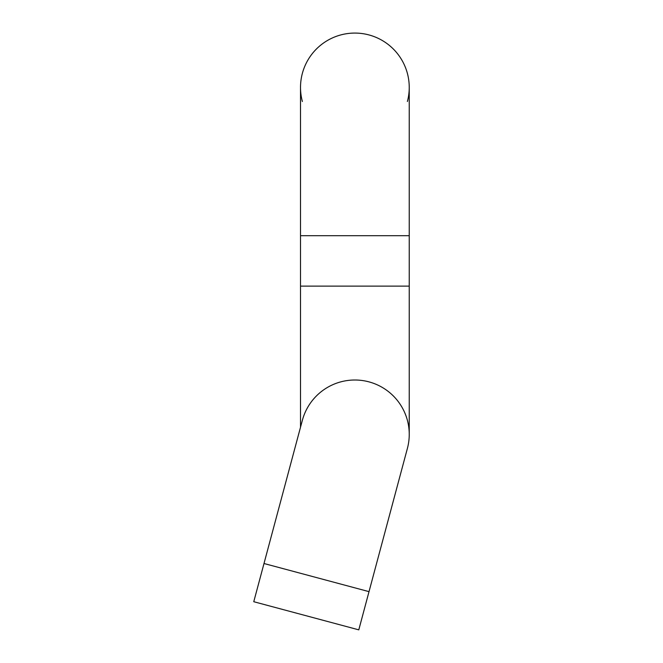 <?xml version="1.0" encoding="UTF-8"?>
<svg xmlns="http://www.w3.org/2000/svg" width="663" height="663" viewBox="0 0 663 663"><rect width="100%" height="100%" fill="white"/><g stroke="black" fill="none" stroke-linecap="round" stroke-linejoin="round"><path stroke-width="0.99" d="M263.998 563.509L253.763 601.714L358.782 629.85L407.389 448.445A54.358 54.358 0 0 0 368.951 381.863A54.358 54.358 0 0 0 302.369 420.301L263.998 563.509L369.018 591.645M300.513 87.433A54.358 54.358 0 0 1 361.973 33.54A54.358 54.358 0 0 1 409.237 87.433L409.237 235.696L300.513 235.696L300.513 87.433M302.369 101.505A54.358 54.358 0 0 1 368.951 34.932A54.358 54.358 0 0 1 407.389 101.505M300.513 427.212L300.513 286.109L409.237 286.109L409.237 434.373M409.237 286.109L409.237 235.696M300.513 286.109L300.513 235.696"/></g></svg>
